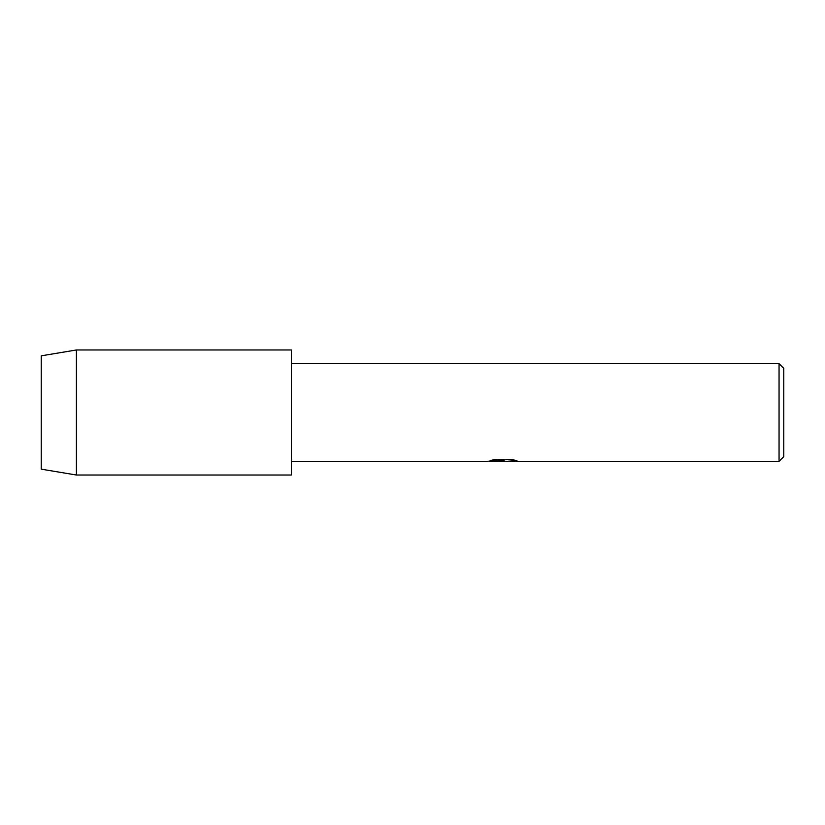 <?xml version="1.0" encoding="UTF-8"?>
<svg xmlns="http://www.w3.org/2000/svg" width="825" height="825" viewBox="0 0 825 825"><rect width="100%" height="100%" fill="white"/><g stroke="black" fill="none" stroke-linecap="round" stroke-linejoin="round"><path stroke-width="1.24" d="M503.085 461.268L498.939 461.268M502.384 461.35L500.301 461.35M779.058 461.35L779.058 363.65L783.75 368.342L783.75 456.658L779.058 461.35L507.035 461.35M291.359 363.65L779.058 363.65M490.38 460.515L504.137 460.597L487.42 461.35L291.359 461.35M504.137 460.597L490.081 460.597L494.66 459.566L512.005 459.566L517.038 460.721L507.045 461.35M487.719 461.268L503.064 461.031M502.363 461.268L506.87 461.268M506.87 461.33L516.636 460.608M76.426 475.025L41.25 469.167L41.25 355.833L76.426 349.975L291.359 349.975L291.359 475.025L76.426 475.025L76.426 349.975"/></g></svg>
